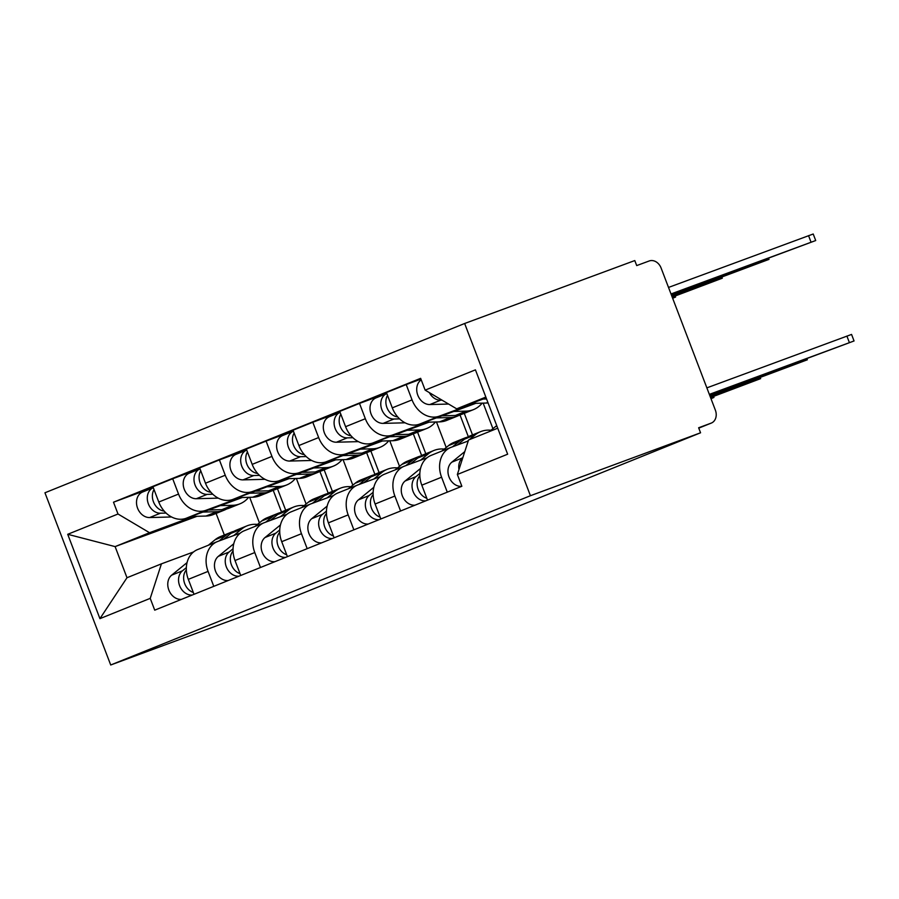 <?xml version="1.0" encoding="UTF-8"?>
<svg xmlns="http://www.w3.org/2000/svg" width="899" height="899" viewBox="0 0 899 899"><rect width="100%" height="100%" fill="white"/><g stroke="black" fill="none" stroke-linecap="round" stroke-linejoin="round"><path stroke-width="1.35" d="M700.557 432.79L698.635 427.767L711.131 423.137A10.754 8.597 68 0 0 711.323 423.069A10.754 8.597 68 0 0 715.357 410.113L661.102 268.026A10.754 8.597 68 0 0 649.202 260.968L636.706 265.587L634.784 260.564L464.648 323.494L44.95 492.776L110.712 664.99L530.421 495.72L700.557 432.79L280.848 602.06L110.712 664.99M464.648 323.494L530.421 495.72M473.897 403.37L439.409 416.125A24.723 19.767 -112 0 1 412.045 399.886L406.202 384.57L386.446 392.548L392.29 407.854A24.723 19.767 68 0 0 419.653 424.092L475.829 403.314M431.542 455.22A24.723 19.767 68 0 0 431.115 455.388A24.723 19.767 68 0 0 421.811 485.179L441.578 477.212A24.723 19.767 -112 0 1 450.871 447.421A24.723 19.767 -112 0 1 451.298 447.252L468.233 440.993M441.578 477.212L447.286 492.169M420.946 379.12L406.202 384.57M421.811 485.179L427.531 500.136M427.205 422.204L392.717 434.959A24.723 19.767 -112 0 1 365.342 418.72L359.499 403.415L339.743 411.382L345.587 426.688A24.723 19.767 68 0 0 372.95 442.926L429.126 422.148M492.922 428.677L483.156 403.123M400.583 511.003L394.875 496.046A24.723 19.767 -112 0 1 404.168 466.255A24.723 19.767 -112 0 1 404.595 466.087L427.036 457.793M386.739 393.335L359.499 403.415M384.839 474.065A24.723 19.767 68 0 0 384.412 474.223A24.723 19.767 68 0 0 375.119 504.013L380.828 518.97M464.266 413.338L472.503 434.914M380.502 441.038L346.014 453.793A24.723 19.767 -112 0 1 318.651 437.555L312.796 422.249L293.04 430.216L298.884 445.533A24.723 19.767 68 0 0 326.258 461.76L382.423 440.982M446.219 447.511L436.464 421.957M353.88 529.837L348.171 514.88A24.723 19.767 -112 0 1 357.476 485.089A24.723 19.767 -112 0 1 357.903 484.921L380.333 476.627M459.985 414.889L468.312 436.678M340.047 412.169L312.796 422.249M338.136 492.899A24.723 19.767 68 0 0 337.709 493.057A24.723 19.767 68 0 0 328.416 522.847L334.125 537.804M417.563 432.172L425.8 453.748M333.799 459.872L299.311 472.627A24.723 19.767 -112 0 1 271.947 456.4L266.104 441.083L246.337 449.051L252.192 464.367A24.723 19.767 68 0 0 279.555 480.605L335.72 459.827M399.516 466.345L389.761 440.791M307.188 548.671L301.468 533.714A24.723 19.767 -112 0 1 310.773 503.923A24.723 19.767 -112 0 1 311.2 503.766L333.641 495.461M413.282 433.723L421.609 455.512M293.344 431.003L266.104 441.083M291.445 511.733A24.723 19.767 68 0 0 291.018 511.891A24.723 19.767 68 0 0 281.713 541.681L287.422 556.638M370.86 451.017L379.097 472.582M287.096 478.706L252.608 491.461A24.723 19.767 -112 0 1 225.244 475.234L219.401 459.917L199.645 467.885L205.489 483.201A24.723 19.767 68 0 0 232.852 499.439L289.029 478.661M352.813 485.179L343.058 459.625M260.485 567.505L254.777 552.548A24.723 19.767 -112 0 1 264.07 522.757A24.723 19.767 -112 0 1 264.497 522.6L286.938 514.295M366.59 452.557L374.905 474.346M246.641 449.837L219.401 459.917M244.742 530.567A24.723 19.767 68 0 0 244.314 530.736A24.723 19.767 68 0 0 235.021 560.527L240.73 575.472M324.157 469.851L332.405 491.427M240.404 497.54L205.916 510.306A24.723 19.767 -112 0 1 178.541 494.068L172.698 478.751L152.942 486.719L158.786 502.035A24.723 19.767 68 0 0 186.149 518.274L242.325 497.495M306.121 504.013L296.355 478.459M213.782 586.339L208.074 571.393A24.723 19.767 -112 0 1 217.367 541.603A24.723 19.767 -112 0 1 217.794 541.434L240.235 533.129M319.887 471.391L328.214 493.191M199.938 468.671L172.698 478.751M198.038 549.401A24.723 19.767 68 0 0 197.611 549.57A24.723 19.767 68 0 0 188.318 579.361L194.027 594.306M277.465 488.685L285.702 510.261M485.842 397.077L456.681 408.843L486.168 397.931M456.681 408.843L425.148 390.132L475.436 369.849L507.654 454.197L457.355 474.481L468.57 439.971L497.731 428.205M197.05 516.284L115.106 546.603L126.995 577.731L161.427 563.842L150.223 598.363L154.718 610.163L461.861 486.28L457.355 474.481M150.223 598.363L99.924 618.647L67.717 534.298L118.005 514.003L149.537 532.714L115.106 546.603L67.717 534.298M425.148 390.132L420.642 378.333L113.499 502.204L118.005 514.003M216.097 513.43L224.334 535.006M193.701 516.374L149.537 532.714M161.427 563.842L193.532 551.964M259.418 522.847L249.664 497.293M153.246 487.505L113.499 502.204M273.184 490.225L281.511 512.025M126.995 577.731L99.924 618.647M496.754 425.654A32.252 25.79 68 0 0 495.27 426.755L489.337 431.587M462.828 457.647L462.614 457.827A13.44 10.743 68 0 0 458.962 469.559M464.783 451.613L451.837 462.165A13.44 10.743 68 0 0 449.174 477.369A13.44 10.743 68 0 0 461.693 486.348M706.861 387.862L851.555 334.428L854.05 340.957L709.356 394.38M709.513 394.785L854.05 340.957M671.16 294.366L815.708 240.539L671.002 293.962M488.067 402.909A32.252 25.79 -112 0 1 486.213 403.044L471.278 403.437M486.561 398.976L483.1 399.066M442.05 400.156L440.611 400.201A13.44 10.743 -112 0 1 429.374 392.638M448.601 404.044L429.834 404.55A13.44 10.743 -112 0 1 417.619 394.717A13.44 10.743 -112 0 1 421.226 379.85M668.519 287.433L813.213 234.01L815.708 240.539M467.368 437.184A32.252 25.79 68 0 0 464.749 438.038A32.252 25.79 68 0 0 459.355 441.24L452.534 446.803M464.749 438.038L453.973 442.387A32.252 25.79 68 0 0 448.567 445.589L441.87 451.051M419.844 473.447L415.911 476.661A13.44 10.743 68 0 0 413.248 491.865A13.44 10.743 68 0 0 425.778 500.844M420.552 468.435L405.134 480.999A13.44 10.743 68 0 0 402.471 496.203A13.44 10.743 68 0 0 414.99 505.182M490.978 430.261A32.252 25.79 68 0 0 480.617 431.644L469.84 435.993A32.252 25.79 68 0 0 464.435 439.184L457.243 445.061M480.617 431.644A32.252 25.79 68 0 0 475.211 434.846L469.289 439.678M468.435 440.375L467.21 441.375M419.844 475.728A13.44 10.743 68 0 0 417.844 488.427A13.44 10.743 68 0 0 426.823 498.293M710.03 396.156L807.347 359.791L709.873 395.751M420.665 456.018A32.252 25.79 68 0 0 418.046 456.872A32.252 25.79 68 0 0 412.652 460.074L405.831 465.637M418.046 456.872L407.269 461.221A32.252 25.79 68 0 0 401.875 464.423L395.178 469.885M373.152 492.281L369.219 495.495A13.44 10.743 68 0 0 366.556 510.699A13.44 10.743 68 0 0 379.075 519.678M373.86 487.269L358.443 499.844A13.44 10.743 68 0 0 355.779 515.048A13.44 10.743 68 0 0 368.298 524.027M444.275 449.095A32.252 25.79 68 0 0 433.914 450.478L423.137 454.827A32.252 25.79 68 0 0 417.743 458.029L410.54 463.895M433.914 450.478A32.252 25.79 68 0 0 428.52 453.68L420.507 460.209M373.152 494.562A13.44 10.743 68 0 0 371.152 507.272A13.44 10.743 68 0 0 380.12 517.127M710.558 397.527L760.655 378.625L710.401 397.122M482.145 403.145A32.252 25.79 -112 0 1 473.492 409.618L462.715 413.967A32.252 25.79 -112 0 1 455.388 415.473L441.982 415.832M473.492 409.618A32.252 25.79 -112 0 1 466.165 411.124L453.815 411.461M397.706 416.922A13.44 10.743 -112 0 1 387.458 408.809A13.44 10.743 -112 0 1 387.525 395.38M671.688 295.737L769.005 259.373L671.531 295.333M460.097 414.821A32.252 25.79 -112 0 1 457.625 416.023A32.252 25.79 -112 0 1 450.298 417.529L436.408 417.9M457.625 416.023L446.848 420.361A32.252 25.79 -112 0 1 439.521 421.878L424.575 422.272M399.594 418.878L393.908 419.035A13.44 10.743 -112 0 1 381.367 408.191A13.44 10.743 -112 0 1 386.817 393.526L376.142 397.83A13.44 10.743 -112 0 1 376.366 397.74M405.067 422.8L383.131 423.384A13.44 10.743 -112 0 1 370.579 412.472A13.44 10.743 -112 0 1 376.142 397.83M435.442 421.979A32.252 25.79 -112 0 1 426.789 428.452L416.012 432.801A32.252 25.79 -112 0 1 408.685 434.307L395.29 434.667M426.789 428.452A32.252 25.79 -112 0 1 419.462 429.969L407.112 430.295M351.015 435.768A13.44 10.743 -112 0 1 340.755 427.643A13.44 10.743 -112 0 1 340.822 414.214M672.205 297.108L722.302 278.207L672.047 296.704M413.405 433.655A32.252 25.79 -112 0 1 410.922 434.858A32.252 25.79 -112 0 1 403.595 436.363L389.705 436.734M410.922 434.858L400.145 439.195A32.252 25.79 -112 0 1 392.818 440.712L377.872 441.106M352.891 437.723L347.216 437.869A13.44 10.743 -112 0 1 334.675 427.025A13.44 10.743 -112 0 1 340.114 412.36L329.439 416.664A13.44 10.743 -112 0 1 329.675 416.574M358.364 441.634L336.44 442.218A13.44 10.743 -112 0 1 323.876 431.306A13.44 10.743 -112 0 1 329.439 416.664M373.962 474.852A32.252 25.79 68 0 0 371.354 475.717A32.252 25.79 68 0 0 365.949 478.909L359.139 484.471M371.354 475.717L360.578 480.055A32.252 25.79 68 0 0 355.172 483.257L348.475 488.719M326.449 511.115L322.516 514.329A13.44 10.743 68 0 0 319.853 529.533A13.44 10.743 68 0 0 332.372 538.512M327.157 506.103L311.739 518.678A13.44 10.743 68 0 0 309.076 533.882A13.44 10.743 68 0 0 321.595 542.861M397.572 467.929A32.252 25.79 68 0 0 387.222 469.312L376.445 473.661A32.252 25.79 68 0 0 371.04 476.863L363.837 482.729M387.222 469.312A32.252 25.79 68 0 0 381.817 472.514L373.804 479.043M326.449 513.396A13.44 10.743 68 0 0 324.449 526.106A13.44 10.743 68 0 0 333.428 535.961M711.008 398.707L713.952 397.459L710.918 398.493M327.258 493.686A32.252 25.79 68 0 0 324.651 494.551A32.252 25.79 68 0 0 319.246 497.743L312.436 503.305M324.651 494.551L313.875 498.889A32.252 25.79 68 0 0 308.469 502.091L301.772 507.553M279.746 529.961L275.813 533.163A13.44 10.743 68 0 0 273.15 548.368A13.44 10.743 68 0 0 285.668 557.346M280.454 524.937L265.036 537.512A13.44 10.743 68 0 0 262.373 552.716A13.44 10.743 68 0 0 274.892 561.695M350.88 486.764A32.252 25.79 68 0 0 340.519 488.146L329.742 492.495A32.252 25.79 68 0 0 324.337 495.697L317.145 501.563M340.519 488.146A32.252 25.79 68 0 0 335.113 491.348L327.112 497.877M279.746 532.23A13.44 10.743 68 0 0 277.746 544.94A13.44 10.743 68 0 0 286.725 554.795M280.567 512.531A32.252 25.79 68 0 0 277.948 513.385A32.252 25.79 68 0 0 272.554 516.588L265.733 522.139M277.948 513.385L267.172 517.734A32.252 25.79 68 0 0 261.778 520.926L255.08 526.387M233.055 548.795L229.121 551.997A13.44 10.743 68 0 0 226.447 567.202A13.44 10.743 68 0 0 238.977 576.18M233.762 543.771L218.333 556.346A13.44 10.743 68 0 0 215.67 571.55A13.44 10.743 68 0 0 228.2 580.529M304.177 505.598A32.252 25.79 68 0 0 293.816 506.98L283.039 511.329A32.252 25.79 68 0 0 277.634 514.531L270.442 520.397M293.816 506.98A32.252 25.79 68 0 0 288.41 510.183L280.409 516.711M233.043 551.076A13.44 10.743 68 0 0 231.043 563.774A13.44 10.743 68 0 0 240.022 573.641M388.75 440.813A32.252 25.79 -112 0 1 380.086 447.286L369.309 451.635A32.252 25.79 -112 0 1 361.982 453.141L348.587 453.501M380.086 447.286A32.252 25.79 -112 0 1 372.759 448.803L360.409 449.129M304.312 454.602A13.44 10.743 -112 0 1 294.052 446.477A13.44 10.743 -112 0 1 294.13 433.06M672.654 298.288L675.599 297.041L672.576 298.075M366.702 452.489A32.252 25.79 -112 0 1 364.23 453.692A32.252 25.79 -112 0 1 356.892 455.197L343.002 455.568M364.23 453.692L353.453 458.041A32.252 25.79 -112 0 1 346.115 459.546L331.18 459.94M306.199 456.557L300.513 456.703A13.44 10.743 -112 0 1 287.972 445.859A13.44 10.743 -112 0 1 293.411 431.194L282.736 435.498A13.44 10.743 -112 0 1 282.971 435.408M311.661 460.468L289.736 461.052A13.44 10.743 -112 0 1 277.173 450.141A13.44 10.743 -112 0 1 282.736 435.498M342.047 459.659A32.252 25.79 -112 0 1 333.394 466.12L322.617 470.469A32.252 25.79 -112 0 1 315.279 471.986L301.884 472.335M333.394 466.12A32.252 25.79 -112 0 1 326.056 467.637L313.717 467.963M257.608 473.436A13.44 10.743 -112 0 1 247.36 465.311A13.44 10.743 -112 0 1 247.427 451.894M319.999 471.323A32.252 25.79 -112 0 1 317.527 472.526A32.252 25.79 -112 0 1 310.189 474.031L296.299 474.402M317.527 472.526L306.75 476.875A32.252 25.79 -112 0 1 299.412 478.38L284.477 478.774M259.496 475.391L253.81 475.537A13.44 10.743 -112 0 1 241.269 464.693A13.44 10.743 -112 0 1 246.719 450.028L236.032 454.332A13.44 10.743 -112 0 1 236.268 454.242M264.958 479.302L243.033 479.886A13.44 10.743 -112 0 1 230.481 468.975A13.44 10.743 -112 0 1 236.032 454.332M295.344 478.493A32.252 25.79 -112 0 1 286.691 484.966L275.914 489.303A32.252 25.79 -112 0 1 268.587 490.82L255.192 491.169M286.691 484.966A32.252 25.79 -112 0 1 279.364 486.471L267.014 486.797M210.917 492.27A13.44 10.743 -112 0 1 200.657 484.145A13.44 10.743 -112 0 1 200.724 470.728M273.296 490.169A32.252 25.79 -112 0 1 270.824 491.36A32.252 25.79 -112 0 1 263.497 492.866L249.607 493.236M270.824 491.36L260.047 495.709A32.252 25.79 -112 0 1 252.72 497.214L237.774 497.619M212.793 494.225L207.107 494.371A13.44 10.743 -112 0 1 194.577 483.527A13.44 10.743 -112 0 1 200.016 468.862L189.341 473.166A13.44 10.743 -112 0 1 189.565 473.076M218.266 498.136L196.33 498.72A13.44 10.743 -112 0 1 183.778 487.809A13.44 10.743 -112 0 1 189.341 473.166M233.864 531.365A32.252 25.79 68 0 0 231.245 532.219A32.252 25.79 68 0 0 225.851 535.422L219.03 540.973M231.245 532.219L220.469 536.568A32.252 25.79 68 0 0 215.075 539.76L208.377 545.221M186.351 567.629L182.418 570.831A13.44 10.743 68 0 0 179.755 586.036A13.44 10.743 68 0 0 192.274 595.014M187.059 562.605L171.642 575.18A13.44 10.743 68 0 0 168.978 590.385A13.44 10.743 68 0 0 181.497 599.363M257.474 524.432A32.252 25.79 68 0 0 247.113 525.814L236.336 530.163A32.252 25.79 68 0 0 230.942 533.365L223.739 539.231M247.113 525.814A32.252 25.79 68 0 0 241.719 529.017L233.706 535.546M186.351 569.91A13.44 10.743 68 0 0 184.351 582.608A13.44 10.743 68 0 0 193.319 592.475M248.641 497.327A32.252 25.79 -112 0 1 239.988 503.8L229.211 508.137A32.252 25.79 -112 0 1 221.884 509.654L208.489 510.014M239.988 503.8A32.252 25.79 -112 0 1 232.661 505.305L220.311 505.631M164.214 511.104A13.44 10.743 -112 0 1 153.954 502.979A13.44 10.743 -112 0 1 154.021 489.562M226.604 509.003A32.252 25.79 -112 0 1 224.121 510.194A32.252 25.79 -112 0 1 216.794 511.7L202.904 512.07M224.121 510.194L213.344 514.543A32.252 25.79 -112 0 1 206.017 516.048L191.071 516.453M166.09 513.059L160.415 513.205A13.44 10.743 -112 0 1 147.874 502.361A13.44 10.743 -112 0 1 153.313 487.696L142.638 492A13.44 10.743 -112 0 1 142.874 491.91M171.563 516.97L149.639 517.554A13.44 10.743 -112 0 1 137.075 506.643A13.44 10.743 -112 0 1 142.638 492M186.149 518.274L205.916 510.306M232.852 499.439L252.608 491.461M279.555 480.605L299.311 472.627M326.258 461.76L346.014 453.793M372.95 442.926L392.717 434.959M419.653 424.092L439.409 416.125M235.021 560.527L254.777 552.548M281.713 541.681L301.468 533.714M328.416 522.847L348.171 514.88M375.119 504.013L394.875 496.046M188.318 579.361L208.074 571.393M205.489 483.201L225.244 475.234M252.192 464.367L271.947 456.4M298.884 445.533L318.651 437.555M345.587 426.688L365.342 418.72M392.29 407.854L412.045 399.886M158.786 502.035L178.541 494.068M711.323 423.069L698.77 428.126L711.131 423.137M496.922 426.092L495.27 426.755M462.614 457.827L451.837 462.165M849.386 342.586L846.892 336.057M486.213 403.044L487.865 402.381M429.834 404.55L440.611 400.201M808.549 235.639L811.044 242.168M459.355 441.24L448.567 445.589M415.911 476.661L405.134 480.999M475.211 434.846L464.435 439.184M802.683 361.42L802.313 360.454M412.652 460.074L401.875 464.423M369.219 495.495L358.443 499.844M428.52 453.68L417.743 458.029M755.98 380.255L755.621 379.288M455.388 415.473L466.165 411.124M439.521 421.878L450.298 417.529M383.131 423.384L393.908 419.035M763.97 260.036L764.341 261.002M408.685 434.307L419.462 429.969M392.818 440.712L403.595 436.363M336.44 442.218L347.216 437.869M717.267 278.87L717.638 279.836M365.949 478.909L355.172 483.257M322.516 514.329L311.739 518.678M381.817 472.514L371.04 476.863M319.246 497.743L308.469 502.091M275.813 533.163L265.036 537.512M335.113 491.348L324.337 495.697M272.554 516.588L261.778 520.926M229.121 551.997L218.333 556.346M288.41 510.183L277.634 514.531M361.982 453.141L372.759 448.803M346.115 459.546L356.892 455.197M289.736 461.052L300.513 456.703M315.279 471.986L326.056 467.637M299.412 478.38L310.189 474.031M243.033 479.886L253.81 475.537M268.587 490.82L279.364 486.471M252.72 497.214L263.497 492.866M196.33 498.72L207.107 494.371M225.851 535.422L215.075 539.76M182.418 570.831L171.642 575.18M241.719 529.017L230.942 533.365M221.884 509.654L232.661 505.305M206.017 516.048L216.794 511.7M149.639 517.554L160.415 513.205M197.611 549.57L217.367 541.603M244.314 530.736L264.07 522.757M291.018 511.891L310.773 503.923M337.709 493.057L357.476 485.089M384.412 474.223L404.168 466.255M431.115 455.388L450.871 447.421M807.347 359.791L806.954 358.746M760.655 378.625L760.251 377.58M768.6 258.328L769.005 259.373M721.908 277.162L722.302 278.207M713.952 397.459L713.548 396.414M675.205 295.996L675.599 297.041"/></g></svg>
